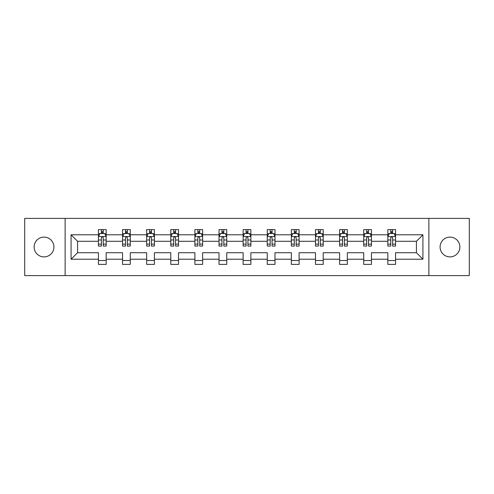 <?xml version="1.0" encoding="UTF-8"?>
<svg xmlns="http://www.w3.org/2000/svg" width="494" height="494" viewBox="0 0 494 494"><rect width="100%" height="100%" fill="white"/><g stroke="black" fill="none" stroke-linecap="round" stroke-linejoin="round"><path stroke-width="0.74" d="M449.978 237.108A9.892 9.892 0 0 0 440.08 247A9.892 9.892 0 0 0 449.978 256.892A9.892 9.892 0 0 0 459.871 247A9.892 9.892 0 0 0 449.978 237.108M44.022 237.108A9.892 9.892 0 0 0 34.129 247A9.892 9.892 0 0 0 44.022 256.892A9.892 9.892 0 0 0 53.92 247A9.892 9.892 0 0 0 44.022 237.108M428.872 275.596L469.3 275.596L469.3 218.404L428.872 218.404L428.872 275.596L65.128 275.596L65.128 218.404L24.7 218.404L24.7 275.596L65.128 275.596M395.558 259.214L395.558 252.718L416.43 252.718L422.926 259.214L395.558 259.214L395.558 264.389L387.833 264.389L387.833 259.214L371.445 259.214L371.445 264.389L363.714 264.389L363.714 259.214L347.331 259.214L347.331 264.389L339.6 264.389L339.6 259.214L323.212 259.214L323.212 264.389L315.481 264.389L315.481 259.214L299.098 259.214L299.098 264.389L291.367 264.389L291.367 259.214L274.979 259.214L274.979 264.389L267.254 264.389L267.254 259.214L250.866 259.214L250.866 264.389L243.134 264.389L243.134 259.214L226.746 259.214L226.746 264.389L219.021 264.389L219.021 259.214L202.633 259.214L202.633 264.389L194.902 264.389L194.902 259.214L178.519 259.214L178.519 264.389L170.788 264.389L170.788 259.214L154.4 259.214L154.4 264.389L146.669 264.389L146.669 259.214L130.286 259.214L130.286 264.389L122.555 264.389L122.555 259.214L106.167 259.214L106.167 264.389L98.442 264.389L98.442 259.214L71.074 259.214L71.074 234.786L98.442 234.786L98.442 229.611L106.167 229.611L106.167 234.786L122.555 234.786L122.555 229.611L130.286 229.611L130.286 234.786L146.669 234.786L146.669 229.611L154.4 229.611L154.4 234.786L170.788 234.786L170.788 229.611L178.519 229.611L178.519 234.786L194.902 234.786L194.902 229.611L202.633 229.611L202.633 234.786L219.021 234.786L219.021 229.611L226.746 229.611L226.746 234.786L243.134 234.786L243.134 229.611L250.866 229.611L250.866 234.786L267.254 234.786L267.254 229.611L274.979 229.611L274.979 234.786L291.367 234.786L291.367 229.611L299.098 229.611L299.098 234.786L315.481 234.786L315.481 229.611L323.212 229.611L323.212 234.786L339.6 234.786L339.6 229.611L347.331 229.611L347.331 234.786L363.714 234.786L363.714 229.611L371.445 229.611L371.445 234.786L387.833 234.786L387.833 229.611L395.558 229.611L395.558 234.786L422.926 234.786L422.926 259.214M428.872 218.404L65.128 218.404M387.833 234.786L387.833 241.282L371.445 241.282L371.445 234.786M371.445 259.214L371.445 252.718L387.833 252.718L387.833 259.214M363.714 234.786L363.714 241.282L347.331 241.282L347.331 234.786M347.331 259.214L347.331 252.718L363.714 252.718L363.714 259.214M339.6 234.786L339.6 241.282L323.212 241.282L323.212 234.786M323.212 259.214L323.212 252.718L339.6 252.718L339.6 259.214M315.481 234.786L315.481 241.282L299.098 241.282L299.098 234.786M299.098 259.214L299.098 252.718L315.481 252.718L315.481 259.214M291.367 234.786L291.367 241.282L274.979 241.282L274.979 234.786M274.979 259.214L274.979 252.718L291.367 252.718L291.367 259.214M267.254 234.786L267.254 241.282L250.866 241.282L250.866 234.786M250.866 259.214L250.866 252.718L267.254 252.718L267.254 259.214M243.134 234.786L243.134 241.282L226.746 241.282L226.746 234.786M226.746 259.214L226.746 252.718L243.134 252.718L243.134 259.214M219.021 234.786L219.021 241.282L202.633 241.282L202.633 234.786M202.633 259.214L202.633 252.718L219.021 252.718L219.021 259.214M194.902 234.786L194.902 241.282L178.519 241.282L178.519 234.786M178.519 259.214L178.519 252.718L194.902 252.718L194.902 259.214M170.788 234.786L170.788 241.282L154.4 241.282L154.4 234.786M154.4 259.214L154.4 252.718L170.788 252.718L170.788 259.214M146.669 234.786L146.669 241.282L130.286 241.282L130.286 234.786M130.286 259.214L130.286 252.718L146.669 252.718L146.669 259.214M122.555 234.786L122.555 241.282L106.167 241.282L106.167 234.786M106.167 259.214L106.167 252.718L122.555 252.718L122.555 259.214M98.442 234.786L98.442 241.282L77.57 241.282L77.57 252.718L98.442 252.718L98.442 259.214M71.074 234.786L77.57 241.282M416.43 252.718L416.43 241.282L395.558 241.282L395.558 234.786M390.766 233.471L392.625 233.471M366.653 233.471L368.505 233.471M342.533 233.471L344.392 233.471M318.42 233.471L320.273 233.471M294.307 233.471L296.159 233.471M270.187 233.471L272.046 233.471M246.074 233.471L247.926 233.471M221.954 233.471L223.813 233.471M197.841 233.471L199.693 233.471M173.727 233.471L175.58 233.471M149.608 233.471L151.467 233.471M125.495 233.471L127.347 233.471M101.375 233.471L103.234 233.471M98.442 260.529L106.167 260.529M122.555 260.529L130.286 260.529M146.669 260.529L154.4 260.529M170.788 260.529L178.519 260.529M194.902 260.529L202.633 260.529M219.021 260.529L226.746 260.529M243.134 260.529L250.866 260.529M267.254 260.529L274.979 260.529M291.367 260.529L299.098 260.529M315.481 260.529L323.212 260.529M339.6 260.529L347.331 260.529M363.714 260.529L371.445 260.529M387.833 260.529L395.558 260.529M77.57 252.718L71.074 259.214M422.926 234.786L416.43 241.282M103.234 231.618L101.375 231.618M99.893 233.736L98.442 233.736L98.442 229.611L101.375 229.611L101.375 233.551M98.442 244.135L98.442 246.074L101.375 246.074L101.375 244.135L98.442 244.135L98.442 241.282M106.167 241.282L106.167 246.074L103.234 246.074L103.234 237.799C102.616 236.614 101.999 236.614 101.375 237.799L101.375 244.135M104.716 233.736L106.167 233.736L106.167 229.611L103.234 229.611L103.234 233.551M106.167 236.645L104.623 233.551L99.986 233.551L98.442 236.645M127.347 231.618L125.495 231.618M124.006 233.736L122.555 233.736L122.555 229.611L125.495 229.611L125.495 233.551M122.555 244.135L122.555 246.074L125.495 246.074L125.495 244.135L122.555 244.135L122.555 241.282M130.286 241.282L130.286 246.074L127.347 246.074L127.347 237.799C126.73 236.614 126.112 236.614 125.495 237.799L125.495 244.135M128.829 233.736L130.286 233.736L130.286 229.611L127.347 229.611L127.347 233.551M130.286 236.645L128.736 233.551L124.099 233.551L122.555 236.645M151.467 231.618L149.608 231.618M148.126 233.736L146.669 233.736L146.669 229.611L149.608 229.611L149.608 233.551M146.669 244.135L146.669 246.074L149.608 246.074L149.608 244.135L146.669 244.135L146.669 241.282M154.4 241.282L154.4 246.074L151.467 246.074L151.467 237.799C150.849 236.614 150.225 236.614 149.608 237.799L149.608 244.135M152.949 233.736L154.4 233.736L154.4 229.611L151.467 229.611L151.467 233.551M154.4 236.645L152.856 233.551L148.219 233.551L146.669 236.645M175.58 231.618L173.727 231.618M172.239 233.736L170.788 233.736L170.788 229.611L173.727 229.611L173.727 233.551M170.788 244.135L170.788 246.074L173.727 246.074L173.727 244.135L170.788 244.135L170.788 241.282M178.519 241.282L178.519 246.074L175.58 246.074L175.58 237.799C174.962 236.614 174.345 236.614 173.727 237.799L173.727 244.135M177.062 233.736L178.519 233.736L178.519 229.611L175.58 229.611L175.58 233.551M178.519 236.645L176.969 233.551L172.332 233.551L170.788 236.645M199.693 231.618L197.841 231.618M196.359 233.736L194.902 233.736L194.902 229.611L197.841 229.611L197.841 233.551M194.902 244.135L194.902 246.074L197.841 246.074L197.841 244.135L194.902 244.135L194.902 241.282M202.633 241.282L202.633 246.074L199.693 246.074L199.693 237.799C199.076 236.614 198.458 236.614 197.841 237.799L197.841 244.135M201.182 233.736L202.633 233.736L202.633 229.611L199.693 229.611L199.693 233.551M202.633 236.645L201.089 233.551L196.451 233.551L194.902 236.645M223.813 231.618L221.954 231.618M220.472 233.736L219.021 233.736L219.021 229.611L221.954 229.611L221.954 233.551M219.021 244.135L219.021 246.074L221.954 246.074L221.954 244.135L219.021 244.135L219.021 241.282M226.746 241.282L226.746 246.074L223.813 246.074L223.813 237.799C223.195 236.614 222.578 236.614 221.954 237.799L221.954 244.135M225.295 233.736L226.746 233.736L226.746 229.611L223.813 229.611L223.813 233.551M226.746 236.645L225.202 233.551L220.565 233.551L219.021 236.645M247.926 231.618L246.074 231.618M244.586 233.736L243.134 233.736L243.134 229.611L246.074 229.611L246.074 233.551M243.134 244.135L243.134 246.074L246.074 246.074L246.074 244.135L243.134 244.135L243.134 241.282M250.866 241.282L250.866 246.074L247.926 246.074L247.926 237.799C247.309 236.614 246.691 236.614 246.074 237.799L246.074 244.135M249.414 233.736L250.866 233.736L250.866 229.611L247.926 229.611L247.926 233.551M250.866 236.645L249.322 233.551L244.678 233.551L243.134 236.645M272.046 231.618L270.187 231.618M268.705 233.736L267.254 233.736L267.254 229.611L270.187 229.611L270.187 233.551M267.254 244.135L267.254 246.074L270.187 246.074L270.187 244.135L267.254 244.135L267.254 241.282M274.979 241.282L274.979 246.074L272.046 246.074L272.046 237.799C271.428 236.614 270.805 236.614 270.187 237.799L270.187 244.135M273.528 233.736L274.979 233.736L274.979 229.611L272.046 229.611L272.046 233.551M274.979 236.645L273.435 233.551L268.798 233.551L267.254 236.645M296.159 231.618L294.307 231.618M292.819 233.736L291.367 233.736L291.367 229.611L294.307 229.611L294.307 233.551M291.367 244.135L291.367 246.074L294.307 246.074L294.307 244.135L291.367 244.135L291.367 241.282M299.098 241.282L299.098 246.074L296.159 246.074L296.159 237.799C295.542 236.614 294.924 236.614 294.307 237.799L294.307 244.135M297.641 233.736L299.098 233.736L299.098 229.611L296.159 229.611L296.159 233.551M299.098 236.645L297.549 233.551L292.911 233.551L291.367 236.645M320.273 231.618L318.42 231.618M316.938 233.736L315.481 233.736L315.481 229.611L318.42 229.611L318.42 233.551M315.481 244.135L315.481 246.074L318.42 246.074L318.42 244.135L315.481 244.135L315.481 241.282M323.212 241.282L323.212 246.074L320.273 246.074L320.273 237.799C319.655 236.614 319.038 236.614 318.42 237.799L318.42 244.135M321.761 233.736L323.212 233.736L323.212 229.611L320.273 229.611L320.273 233.551M323.212 236.645L321.668 233.551L317.031 233.551L315.481 236.645M344.392 231.618L342.533 231.618M341.051 233.736L339.6 233.736L339.6 229.611L342.533 229.611L342.533 233.551M339.6 244.135L339.6 246.074L342.533 246.074L342.533 244.135L339.6 244.135L339.6 241.282M347.331 241.282L347.331 246.074L344.392 246.074L344.392 237.799C343.775 236.614 343.157 236.614 342.533 237.799L342.533 244.135M345.874 233.736L347.331 233.736L347.331 229.611L344.392 229.611L344.392 233.551M347.331 236.645L345.781 233.551L341.144 233.551L339.6 236.645M368.505 231.618L366.653 231.618M365.171 233.736L363.714 233.736L363.714 229.611L366.653 229.611L366.653 233.551M363.714 244.135L363.714 246.074L366.653 246.074L366.653 244.135L363.714 244.135L363.714 241.282M371.445 241.282L371.445 246.074L368.505 246.074L368.505 237.799C367.888 236.614 367.27 236.614 366.653 237.799L366.653 244.135M369.994 233.736L371.445 233.736L371.445 229.611L368.505 229.611L368.505 233.551M371.445 236.645L369.901 233.551L365.264 233.551L363.714 236.645M392.625 231.618L390.766 231.618M389.284 233.736L387.833 233.736L387.833 229.611L390.766 229.611L390.766 233.551M387.833 244.135L387.833 246.074L390.766 246.074L390.766 244.135L387.833 244.135L387.833 241.282M395.558 241.282L395.558 246.074L392.625 246.074L392.625 237.799C392.008 236.614 391.39 236.614 390.766 237.799L390.766 244.135M394.107 233.736L395.558 233.736L395.558 229.611L392.625 229.611L392.625 233.551M395.558 236.645L394.014 233.551L389.377 233.551L387.833 236.645M106.13 236.564L98.479 236.564M106.167 244.135L103.234 244.135M101.375 239.991L98.442 239.991M106.167 239.991L103.234 239.991M103.234 232.6L101.375 232.6M130.243 236.564L122.592 236.564M130.286 244.135L127.347 244.135M125.495 239.991L122.555 239.991M130.286 239.991L127.347 239.991M127.347 232.6L125.495 232.6M154.363 236.564L146.712 236.564M154.4 244.135L151.467 244.135M149.608 239.991L146.669 239.991M154.4 239.991L151.467 239.991M151.467 232.6L149.608 232.6M178.476 236.564L170.825 236.564M178.519 244.135L175.58 244.135M173.727 239.991L170.788 239.991M178.519 239.991L175.58 239.991M175.58 232.6L173.727 232.6M202.596 236.564L194.945 236.564M202.633 244.135L199.693 244.135M197.841 239.991L194.902 239.991M202.633 239.991L199.693 239.991M199.693 232.6L197.841 232.6M226.709 236.564L219.058 236.564M226.746 244.135L223.813 244.135M221.954 239.991L219.021 239.991M226.746 239.991L223.813 239.991M223.813 232.6L221.954 232.6M250.829 236.564L243.172 236.564M250.866 244.135L247.926 244.135M246.074 239.991L243.134 239.991M250.866 239.991L247.926 239.991M247.926 232.6L246.074 232.6M274.942 236.564L267.291 236.564M274.979 244.135L272.046 244.135M270.187 239.991L267.254 239.991M274.979 239.991L272.046 239.991M272.046 232.6L270.187 232.6M299.055 236.564L291.404 236.564M299.098 244.135L296.159 244.135M294.307 239.991L291.367 239.991M299.098 239.991L296.159 239.991M296.159 232.6L294.307 232.6M323.175 236.564L315.524 236.564M323.212 244.135L320.273 244.135M318.42 239.991L315.481 239.991M323.212 239.991L320.273 239.991M320.273 232.6L318.42 232.6M347.288 236.564L339.637 236.564M347.331 244.135L344.392 244.135M342.533 239.991L339.6 239.991M347.331 239.991L344.392 239.991M344.392 232.6L342.533 232.6M371.408 236.564L363.757 236.564M371.445 244.135L368.505 244.135M366.653 239.991L363.714 239.991M371.445 239.991L368.505 239.991M368.505 232.6L366.653 232.6M395.521 236.564L387.87 236.564M395.558 244.135L392.625 244.135M390.766 239.991L387.833 239.991M395.558 239.991L392.625 239.991M392.625 232.6L390.766 232.6"/></g></svg>
